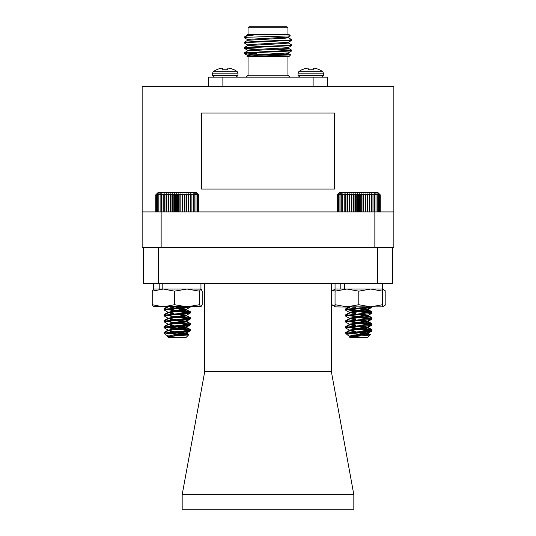 <?xml version="1.0" encoding="UTF-8"?>
<svg xmlns="http://www.w3.org/2000/svg" width="536" height="536" viewBox="0 0 536 536"><rect width="100%" height="100%" fill="white"/><g stroke="black" fill="none" stroke-linecap="round" stroke-linejoin="round"><path stroke-width="0.8" d="M374.858 247.438L374.858 211.914L393.853 211.914L393.853 86.638L142.147 86.638L142.147 211.914L161.142 211.914L161.142 247.438L158.549 247.438L158.549 283.336L377.451 283.336L377.451 247.438L161.142 247.438M393.853 211.914L393.853 247.438L392.412 247.438L392.412 283.336L377.451 283.336M158.549 283.336L143.588 283.336L143.588 247.438L142.147 247.438L142.147 211.914M374.858 211.914L161.142 211.914M315.583 68.367A19.189 19.115 0 0 1 319.302 69.76A19.189 19.115 -0 0 0 315.583 68.367L315.382 68.32A19.035 17.52 -77.1 0 0 314.176 68.139A19.035 17.52 -77.1 0 1 315.382 68.32M314.176 68.139L313.888 68.139A19.035 7.256 -84.6 0 0 313.379 68.32A19.035 7.256 -84.6 0 1 313.888 68.139L314.176 68.139M313.379 68.32L313.212 69.76L313.332 68.367M308.274 69.76L308.153 68.367L308.274 69.76L308.153 68.367L308.274 69.76L313.212 69.76M308.153 68.367L308.106 68.32A19.035 7.256 84.6 0 0 307.59 68.139L307.309 68.139A19.035 17.52 77.1 0 0 306.103 68.32A19.035 17.52 77.1 0 1 307.309 68.139L307.59 68.139M306.103 68.32L305.902 68.367A19.189 19.115 0 0 0 302.177 69.76L301.828 69.76A19.216 19.216 0 0 0 298.699 71.811L322.786 71.811A19.216 19.216 0 0 0 319.65 69.76L319.302 69.76M216.698 69.76A19.189 19.115 180 0 1 220.417 68.367A19.189 19.115 180 0 0 216.698 69.76L216.35 69.76A19.216 19.216 0 0 0 213.214 71.811L237.307 71.811A19.216 19.216 0 0 0 234.172 69.76L233.823 69.76A19.189 19.115 180 0 0 230.098 68.367L229.897 68.32A19.035 17.52 102.9 0 0 228.691 68.139L228.691 68.139A19.035 17.52 102.9 0 1 229.897 68.32M220.618 68.32A19.035 17.52 -102.9 0 1 221.824 68.139L221.824 68.139A19.035 17.52 -102.9 0 0 220.618 68.32L220.417 68.367M222.621 68.32A19.035 7.256 -95.4 0 0 222.112 68.139A19.035 7.256 -95.4 0 1 222.621 68.32L222.788 69.76L222.668 68.367M227.847 68.367L227.726 69.76L227.894 68.32A19.035 7.256 95.4 0 1 228.41 68.139M227.726 69.76L222.788 69.76M208.638 86.638L208.638 77.144L327.362 77.144L327.362 86.638M313.118 86.638L313.118 77.144M222.882 77.144L222.882 86.638M264.201 52.347L264.201 51.691M264.201 47.074L264.201 46.411M246.111 37.366L245.059 37.245C243.659 36.361 248.724 35.416 260.255 34.398L288.897 34.398L290.358 35.858L288.274 37.091L250.406 39.235L247.679 39.677L247.679 40.334M289.889 40.006L291.745 40.334L288.274 42.364L250.406 44.515L247.679 44.95L247.679 45.614M271.799 46.438L276.214 46.625M289.889 45.285L291.745 45.614L288.274 47.644L250.406 49.788L247.679 50.23L247.679 50.887M271.799 51.711L276.214 51.905M289.889 50.558L291.745 50.887L288.274 52.917L250.406 55.067L247.679 55.503L247.679 56.166M249.274 55.838L252.825 56.126M245.341 53.774L257.3 55.309M290.345 35.892L247.558 37.245L244.255 37.694L247.726 39.724M291.705 40.381L247.438 42.532L244.255 42.974L247.726 45.004M291.705 45.654L247.438 47.811L244.295 48.294L259.786 49.265M291.705 50.933L247.438 53.084L244.255 53.526L247.726 55.556M247.679 35.061L247.639 34.398L253.501 34.398L247.726 35.008L244.751 36.75L244.255 37.694M288.274 37.647L291.745 39.677L288.562 40.113L256.128 41.433L244.295 42.27L246.111 42.645M288.274 42.92L291.745 44.95L288.562 45.393L256.128 46.712L244.295 47.543L246.111 47.918M276.214 49.212L291.745 50.23L244.295 52.823L256.885 53.774M290.646 54.873L288.897 56.622L247.103 56.622L290.646 54.873L279.96 54.324M288.321 37.038L288.321 37.694L285.594 38.136L247.726 40.28L244.295 42.27M288.321 42.311L288.321 42.974L285.594 43.416L247.726 45.56L244.295 47.543M259.786 46.578L264.201 46.766M288.321 47.59L288.321 48.253L285.594 48.689L247.726 50.84L244.295 52.823M259.786 51.851L264.201 52.046M288.321 52.87L288.321 53.526L285.594 53.968L257.843 55.288L247.036 56.514M260.255 34.398L253.501 34.398M287.946 27.751L248.054 27.751L249.006 26.8L286.995 26.8L287.946 27.751L287.946 34.398M258.741 41.996L252.992 41.996L252.577 41.58M248.054 56.622L248.054 75.241L246.151 77.144M247.558 37.245L244.255 37.245M248.054 34.398L248.054 27.751M334.491 189.041L334.491 113.056L201.509 113.056L201.509 189.041L334.491 189.041M204.618 283.336L204.618 372.232L182.173 494.654L353.827 494.654L331.382 371.716L204.618 371.716M331.382 283.336L331.382 371.716M143.588 247.438L158.549 247.438M377.451 247.438L392.412 247.438M353.827 494.654L353.827 509.2L182.173 509.2L182.173 494.654M349.552 307.148L335.047 306.847L331.771 304.723L331.771 291.155L335.047 289.031L346.919 289.031L335.047 291.155L335.047 283.336M350.263 312.803L345.807 310.317L346.095 309.969L367.944 307.986L371.803 307.349L371.91 306.847L346.919 306.847L335.047 304.723L335.047 291.155M382.543 291.155L370.664 289.031L382.543 289.031L382.543 306.847L370.664 306.847L358.792 304.723L358.792 291.155L346.919 289.031L370.664 289.031L358.792 291.155M358.792 304.723L346.919 306.847M335.047 304.723L335.047 306.847M382.543 304.723L370.664 306.847M164.09 333.044L184.572 331.737L190.206 330.92L182.89 329.754L173.095 329.024M168.666 330.444L164.123 327.777L190.307 324.87L173.095 323.087M168.666 324.508L164.123 321.841L190.307 318.933L173.095 317.151M168.666 318.572L164.123 315.905L190.307 312.997L173.095 311.215M168.666 312.635L164.123 309.969L184.572 307.986L190.307 306.847M164.344 333.218L171.5 331.978L184.572 330.993L190.307 330.069L164.09 327.101L190.307 324.133L164.09 321.165L190.307 318.196L164.09 315.228L190.307 312.254L164.09 309.285L188.417 306.847M188.538 334.987L185.851 337.673L168.539 337.673L167.768 336.776L169.081 336.514L188.511 334.913L165.952 333.412M166.361 333.218L165.41 334.544L168.09 336.166L173.175 334.946L186.307 333.198L177.195 331.563M168.21 335.791L169.564 336.186M168.666 336.38L168.09 336.166M168.09 330.23L173.175 329.01L186.307 327.262L177.195 325.62M168.09 324.293L173.175 323.074L186.307 321.325L177.195 319.684M168.09 318.357L173.175 317.138L186.307 315.389L190.206 313.111M186.448 315.228L177.195 313.748M168.09 312.421L173.175 311.202L186.307 309.453L177.195 307.811M167.768 336.776L186.448 333.774L173.141 331.864M164.177 332.936L168.076 330.665L186.448 327.838L173.141 325.928M164.177 327L168.076 324.729L186.448 321.901L173.141 319.992M164.177 321.064L168.076 318.793L186.448 315.965L173.141 314.049M164.177 315.128L168.076 312.856L186.448 310.029L173.141 308.113M164.177 309.192L168.224 306.847M161.229 192.725L196.518 192.725L198.655 194.876L197.583 193.798L198.588 194.876L197.402 193.798L198.287 194.876L197.007 193.798L197.75 194.876L196.39 193.798L196.993 194.876L195.566 193.798L196.015 194.876L194.535 193.798L194.836 194.876L193.322 193.798L193.456 194.876L191.928 193.798L191.901 194.876L190.374 193.798L190.186 194.876L188.672 193.798L188.33 194.876L186.85 193.798L186.354 194.876L184.92 193.798L184.27 194.876L182.903 193.798L182.113 194.876L180.826 193.798L179.902 194.876L178.709 193.798L177.664 194.876L176.572 193.798L175.419 194.876L174.448 193.798L173.188 194.876L172.351 193.798L171.011 194.876L170.301 193.798L168.894 194.876L168.338 193.798L166.87 194.876L166.462 193.798L164.961 194.876L164.713 193.798L163.185 194.876L163.091 193.798L161.557 194.876L161.631 193.798L160.11 194.876L160.338 193.798L158.844 194.876L159.232 193.798L157.778 194.876L158.321 193.798L156.927 194.876L157.618 193.798L156.304 194.876L157.128 193.798L155.902 194.876L156.86 193.798L155.735 194.876L157.879 192.725L161.229 192.725M188.672 193.798L188.672 211.914M190.186 194.876L190.186 211.914M188.33 211.914L188.33 194.876M186.85 193.798L186.85 211.914M186.354 194.876L186.354 211.914M190.374 193.798L190.374 211.914M191.901 194.876L191.901 211.914M191.928 193.798L191.928 211.914M193.456 194.876L193.456 211.914M194.836 194.876L194.836 211.914M196.015 194.876L196.015 211.914M196.993 194.876L196.993 211.914M197.75 194.876L197.75 211.914M198.287 194.876L198.287 211.914M198.588 194.876L198.588 211.914M198.655 194.876L198.655 211.914M155.735 194.876L155.735 211.914M155.902 194.876L155.902 211.914M156.304 194.876L156.304 211.914M156.927 194.876L156.927 211.914M157.778 194.876L157.778 211.914M158.844 194.876L158.844 211.914M160.11 194.876L160.11 211.914M161.557 194.876L161.557 211.914M163.091 193.798L163.091 211.914M163.185 194.876L163.185 211.914M164.713 193.798L164.713 211.914M164.961 194.876L164.961 211.914M166.462 193.798L166.462 211.914M166.87 194.876L166.87 211.914M168.338 193.798L168.338 211.914M168.894 194.876L168.894 211.914M170.301 193.798L170.301 211.914M171.011 194.876L171.011 211.914M172.351 193.798L172.351 211.914M173.188 194.876L173.188 211.914M174.448 193.798L174.448 211.914M175.419 194.876L175.419 211.914M176.572 193.798L176.572 211.914M177.664 194.876L177.664 211.914M178.709 193.798L178.709 211.914M179.902 194.876L179.902 211.914M180.826 193.798L180.826 211.914M182.113 194.876L182.113 211.914M182.903 193.798L182.903 211.914M184.27 194.876L184.27 211.914M184.92 193.798L184.92 211.914M382.543 283.336L382.543 289.031L344.38 289.031L344.38 283.336M340.796 283.336L340.796 289.031L335.047 289.031M165.41 334.544L164.15 333.124M174.006 331.958L190.307 330.25L173.001 328.468M164.539 327.61L164.15 327.188M174.006 326.022L190.307 324.314L173.001 322.531M164.539 321.674L164.15 321.252M174.006 320.086L178.2 319.791M189.724 318.665L190.307 318.377L188.551 317.882L173.001 316.595M164.539 315.731L164.15 315.315M174.006 314.15L178.2 313.855M189.724 312.729L190.307 312.441L188.551 311.945L173.001 310.659M164.539 309.795L164.15 309.379M174.006 308.213L178.2 307.919M164.525 332.729L164.197 332.347L165.805 331.985M170.314 331.516L174.006 331.215M187.272 330.156L190.307 329.506L188.551 329.01L164.673 326.833M164.525 326.793L164.197 326.411L165.805 326.049M170.314 325.58L174.006 325.278M187.272 324.22L190.307 323.57L188.585 323.081M164.525 320.856L164.197 320.474L165.805 320.113M170.314 319.644L174.006 319.342M187.272 318.284L190.307 317.634L188.585 317.145M164.525 314.92L164.197 314.538L165.805 314.176M170.314 313.707L174.006 313.406M187.272 312.347L190.307 311.697L188.551 311.202L165.845 309.225L164.09 308.729L165.805 308.24M170.314 307.771L174.006 307.47M167.379 336.514L168.204 336.226M188.196 334.812L168.016 333.218M176.585 334.015L186.039 332.769M170.401 328.809L186.039 326.833M170.401 322.873L186.039 320.897M170.401 316.937L174.006 316.475M184.31 315.315L186.039 314.96M170.401 311.001L186.039 309.024M183.989 308.033L173.342 306.847M181.369 334.263L186.414 333.131M186.407 333.124L176.177 331.637M174.006 329.091L185.208 327.777L186.414 327.195M190.193 329.379L185.208 326.786L176.177 325.7M168.358 324.602L167.942 324.314M174.006 323.154L185.208 321.841L186.414 321.258M186.407 321.252L167.942 318.377M174.006 317.218L185.208 315.905L186.414 315.322M190.193 317.506L185.208 314.913L176.177 313.828M174.006 311.282L185.208 309.969L186.414 309.386M190.193 311.57L185.208 308.977L176.177 307.892M355.482 332.112L371.91 330.397L369.07 329.754L354.638 328.608M346.162 327.757L345.747 327.342M355.482 326.176L371.91 324.461L369.07 323.818L354.638 322.672M346.162 321.821L345.747 321.406M355.482 320.24L371.91 318.525L369.07 317.882L354.638 316.736M346.162 315.885L345.747 315.47M355.482 314.304L359.596 314.002M371.281 312.877L371.91 312.589L369.07 311.945L354.638 310.8M346.162 309.949L345.747 309.533M355.482 308.368L371.642 306.847M346.156 332.869L345.807 332.494L347.462 332.112M351.857 331.663L355.482 331.369M368.741 330.31L371.803 329.526L346.611 327.034L345.807 326.558L347.462 326.176M351.857 325.727L355.482 325.432M368.741 324.374L371.803 323.59L346.611 321.098L345.807 320.622L347.462 320.24M351.857 319.791L355.482 319.496M368.741 318.438L371.91 317.781L370.148 317.272M346.156 315.061L345.807 314.686L347.462 314.304M351.857 313.855L355.482 313.56M368.741 312.501L371.803 311.718L346.611 309.225L345.807 308.749L347.462 308.368M351.857 307.919L355.482 307.624M349.445 336.97L370.041 335.087L367.462 337.673L350.149 337.673L349.083 336.601L349.834 335.938L367.904 333.372L367.77 332.97L358.805 331.73M369.673 334.906L349.385 333.291M358.376 334.136L368.058 332.622L368.058 333.365L358.008 331.784M351.904 328.963L367.609 326.98M351.904 323.027L367.609 321.044M351.904 317.091L367.609 315.108M351.904 311.155L367.609 309.172M363.247 334.377L368.058 333.365M355.482 329.251L368.031 327.362M371.803 329.526L367.904 327.248L358.008 325.848M350.001 324.749L349.552 324.461M355.482 323.315L368.031 321.426M368.024 321.406L358.008 319.912M355.482 317.379L368.031 315.49M371.803 317.654L367.904 315.376L358.008 313.975M355.482 311.443L368.058 309.62L358.008 308.039M345.693 332.622L345.693 333.218L349.412 333.218L371.803 331.094L354.631 329.184M350.263 330.612L345.807 328.126L346.095 327.777L367.944 325.794L371.91 325.03L354.631 323.248M350.263 324.675L345.807 322.19L346.095 321.841L367.944 319.858L371.91 319.094L354.631 317.312M350.263 318.739L345.807 316.253L346.095 315.905L367.944 313.922L371.91 313.158L354.631 311.376M371.91 307.222L370.765 306.847M345.693 333.198L371.91 330.23L345.693 327.262L371.91 324.293L345.693 321.325L371.91 318.357L345.693 315.389L371.91 312.421L349.666 310.217L346.095 309.225L371.026 306.847M349.412 333.218L347.402 334.92L350.263 336.548M349.653 336.025L350.892 336.407M370.041 335.087L348.393 333.586M349.707 330.404L349.834 330.002L367.904 327.436L367.77 327.034L358.805 325.794M349.707 324.468L349.834 324.066L367.904 321.5L367.77 321.098L358.805 319.858M349.707 318.531L349.834 318.129L367.904 315.563L371.803 313.285M368.058 315.389L358.805 313.922M349.707 312.595L349.834 312.193L367.904 309.627L367.77 309.225L358.805 307.986M349.472 336.869L368.058 333.941L354.685 332.019M345.787 333.084L349.834 330.745L368.058 328.005L354.685 326.082M345.787 327.148L349.834 324.809L365.257 322.826L368.058 322.062L354.685 320.146M345.787 321.211L349.834 318.873L365.257 316.89L368.058 316.126L354.685 314.21M345.787 315.275L349.834 312.937L365.257 310.954L368.058 310.19L354.685 308.274M345.787 309.339L350.363 306.847M337.338 194.876L339.482 192.725L378.121 192.725L380.265 194.876L379.153 193.798L380.118 194.876L378.898 193.798L379.736 194.876L378.429 193.798L379.126 194.876L377.739 193.798L378.289 194.876L376.842 193.798L377.243 194.876L375.749 193.798L375.997 194.876L374.476 193.798L374.557 194.876L373.023 193.798L372.949 194.876L371.421 193.798L371.18 194.876L369.673 193.798L369.277 194.876L367.81 193.798L367.267 194.876L365.847 193.798L365.157 194.876L363.81 193.798L362.979 194.876L361.72 193.798L360.755 194.876L359.589 193.798L358.51 194.876L357.458 193.798L356.266 194.876L355.335 193.798L354.055 194.876L353.257 193.798L351.891 194.876L351.234 193.798L349.807 194.876L349.298 193.798L347.817 194.876L347.462 193.798L345.948 194.876L345.753 193.798L344.219 194.876L344.186 193.798L342.658 194.876L342.779 193.798L341.265 194.876L341.553 193.798L340.065 194.876L340.507 193.798L339.074 194.876L339.67 193.798L338.296 194.876L339.033 193.798L337.747 194.876L338.618 193.798L337.425 194.876L338.424 193.798L337.338 194.876L337.338 211.914M373.023 193.798L373.023 211.914M374.557 194.876L374.557 211.914M372.949 211.914L372.949 194.876M371.421 193.798L371.421 211.914M371.18 194.876L371.18 211.914M375.997 194.876L375.997 211.914M377.243 194.876L377.243 211.914M378.289 194.876L378.289 211.914M379.126 194.876L379.126 211.914M379.736 194.876L379.736 211.914M380.118 194.876L380.118 211.914M380.265 194.876L380.265 211.914M337.425 194.876L337.425 211.914M337.747 194.876L337.747 211.914M338.296 194.876L338.296 211.914M339.074 194.876L339.074 211.914M340.065 194.876L340.065 211.914M341.265 194.876L341.265 211.914M342.658 194.876L342.658 211.914M344.186 193.798L344.186 211.914M344.219 194.876L344.219 211.914M345.753 193.798L345.753 211.914M345.948 194.876L345.948 211.914M347.462 193.798L347.462 211.914M347.817 194.876L347.817 211.914M349.298 193.798L349.298 211.914M349.807 194.876L349.807 211.914M351.234 193.798L351.234 211.914M351.891 194.876L351.891 211.914M353.257 193.798L353.257 211.914M354.055 194.876L354.055 211.914M355.335 193.798L355.335 211.914M356.266 194.876L356.266 211.914M357.458 193.798L357.458 211.914M358.51 194.876L358.51 211.914M359.589 193.798L359.589 211.914M360.755 194.876L360.755 211.914M361.72 193.798L361.72 211.914M362.979 194.876L362.979 211.914M363.81 193.798L363.81 211.914M365.157 194.876L365.157 211.914M365.847 193.798L365.847 211.914M367.267 194.876L367.267 211.914M367.81 193.798L367.81 211.914M369.277 194.876L369.277 211.914M369.673 193.798L369.673 211.914M201.067 306.78L153.343 306.78M200.839 289.031L199.486 291.155L186.997 289.031L201.067 289.105L202.186 291.155L202.186 304.723L200.839 306.847L199.486 304.723L186.997 306.847L174.508 304.723L174.508 291.155L163.366 289.031L152.224 291.155L153.577 289.031M174.508 304.723L163.366 306.847L152.224 304.723L152.224 291.155M152.224 304.723L153.577 306.847M199.486 304.723L199.486 291.155M159.205 283.336L159.205 289.031L153.457 289.031L186.997 289.031L174.508 291.155M162.797 283.336L162.797 289.031L200.946 289.031M377.063 306.847L381.062 306.847M335.047 289.902L331.771 291.155M335.047 305.976L331.771 304.723M382.543 306.847L385.82 304.723L385.82 291.155L382.543 289.252M384.111 305.935L382.543 306.625M323.429 75.415L323.429 73.157L298.05 73.157L298.05 75.415L323.429 75.415L321.707 77.144M212.571 75.415L212.571 73.157L237.951 73.157L237.951 75.415L212.571 75.415L214.293 77.144M287.946 56.622L287.946 75.241L248.054 75.241M298.05 75.415L299.778 77.144M298.05 73.157L298.693 71.811M323.429 73.157L322.786 71.811M237.951 75.415L236.222 77.144M237.951 73.157L237.307 71.811M212.571 73.157L213.214 71.811M287.946 75.241L289.849 77.144M271.799 52.066L271.799 51.409M271.799 46.793L271.799 46.13M247.726 50.284L244.295 48.294M291.705 50.183L288.274 48.2M290.639 54.84L288.274 53.473M283.959 41.044L284.656 40.347M244.255 42.317L244.255 42.974M244.255 47.59L244.255 48.247M244.255 52.87L244.255 53.526M291.745 39.677L291.745 40.334M291.745 44.95L291.745 45.614M291.745 50.23L291.745 50.887M164.09 309.292L164.09 310.036M164.09 315.228L164.09 315.965M164.09 321.165L164.09 321.908M164.09 327.101L164.09 327.844M190.307 312.26L190.307 312.997M190.307 318.196L190.307 318.933M190.307 324.133L190.307 324.876M190.307 330.069L190.307 330.812M186.448 333.781L186.448 333.037M186.448 327.844L186.448 327.282M186.448 321.901L186.448 321.165M186.448 315.972L186.448 315.409M186.448 310.036L186.448 309.473M167.942 336.675L167.942 336.005M167.942 330.739L167.942 330.069M167.942 324.803L167.942 324.133M167.942 318.866L167.942 318.196M167.942 312.93L167.942 312.26M186.307 333.198L190.206 330.92M186.307 327.262L190.206 324.984M186.307 321.325L190.206 319.047M186.307 309.453L190.206 307.175M190.22 329.968L186.32 327.697M190.22 324.032L186.32 321.761M190.22 318.096L186.32 315.825M190.22 312.16L186.32 309.888M188.511 334.913L186.32 333.633M164.09 308.729L164.09 309.473M164.09 314.666L164.09 315.409M164.09 320.602L164.09 321.345M164.09 326.538L164.09 327.282M164.09 332.474L164.09 333.218M190.307 311.697L190.307 312.441M190.307 317.634L190.307 318.377M190.307 323.57L190.307 324.314M190.307 329.506L190.307 330.25M186.3 332.655L190.193 330.377M186.3 326.719L190.193 324.441M186.3 320.783L190.193 318.505M189.858 312.763L190.193 312.568M164.197 332.347L168.096 330.075M164.197 326.411L168.096 324.133M190.193 323.442L186.3 321.165M164.197 320.474L168.096 318.196M164.197 314.538L168.096 312.26M164.197 308.602L167.212 306.847M167.42 336.407L168.096 336.012M188.86 334.538L186.3 333.044M345.693 308.877L345.693 309.62M345.693 314.813L345.693 315.557M345.693 320.749L345.693 321.493M345.693 326.685L345.693 327.429M371.91 311.845L371.91 312.589M371.91 317.781L371.91 318.525M371.91 323.717L371.91 324.461M371.91 329.653L371.91 330.397M368.058 327.429L368.058 326.685M368.058 321.493L368.058 320.749M367.917 332.789L371.81 330.518M367.917 326.853L371.81 324.582M367.917 320.917L371.81 318.645M371.448 312.917L371.81 312.709M367.917 309.044L371.81 306.773M345.807 332.494L349.707 330.216M345.807 326.558L349.707 324.28M371.803 323.59L367.904 321.312M345.807 320.622L349.707 318.344M345.807 314.686L349.707 312.408M371.803 311.718L367.904 309.44M345.807 308.749L349.07 306.847M349.117 336.494L349.707 336.152M370.376 334.632L367.904 333.184M345.693 309.453L345.693 310.19M345.693 315.389L345.693 316.126M345.693 321.325L345.693 322.069M345.693 327.262L345.693 327.999M371.91 312.421L371.91 313.158M371.91 318.357L371.91 319.101M371.91 324.293L371.91 325.037M371.91 330.23L371.91 330.967M347.402 334.92L345.693 333.218M368.058 333.935L368.058 333.198M368.058 327.999L368.058 327.262M368.058 322.069L368.058 321.325M368.058 316.133L368.058 315.476M368.058 310.19L368.058 309.453M349.552 336.829L349.552 336.166M349.552 330.893L349.552 330.23M349.552 324.957L349.552 324.293M349.552 319.021L349.552 318.357M349.552 313.084L349.552 312.421M367.904 333.372L371.803 331.094M367.904 327.436L371.803 325.158M367.904 321.5L371.803 319.221M367.904 309.627L371.803 307.349M371.817 330.116L367.93 327.851M371.817 324.18L367.93 321.915M371.817 318.243L367.93 315.972M371.817 312.307L367.93 310.036M370.014 335.007L367.93 333.787M153.457 283.336L153.343 289.098M382.543 289.031L384.111 289.942M200.953 289.031L200.953 283.336"/></g></svg>
